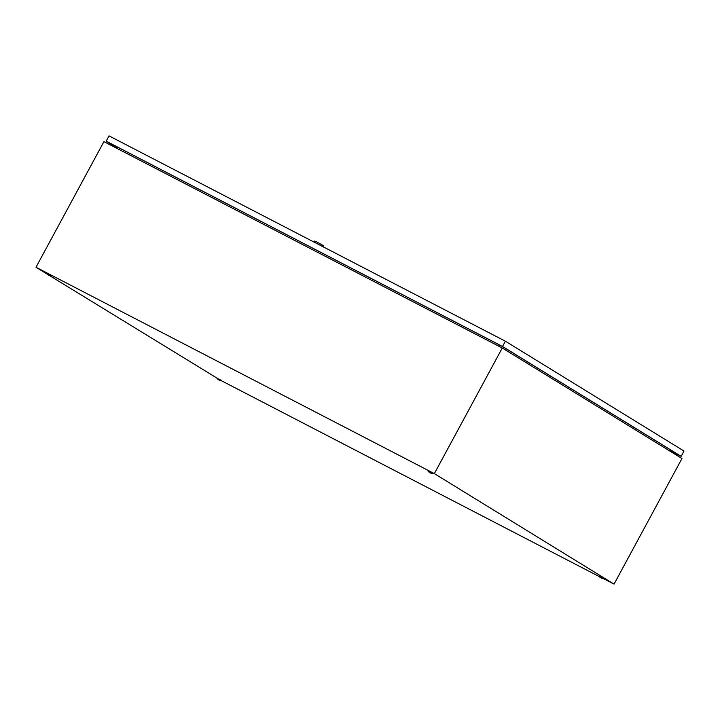 <?xml version="1.0" encoding="UTF-8"?>
<svg xmlns="http://www.w3.org/2000/svg" width="720" height="720" viewBox="0 0 720 720"><rect width="100%" height="100%" fill="white"/><g stroke="black" fill="none" stroke-linecap="round" stroke-linejoin="round"><path stroke-width="1.08" d="M434.349 473.616L502.272 347.994L103.923 141.633L36 267.255L434.349 473.616L614.043 584.118L603.351 578.583M502.272 347.994L681.966 458.505L614.043 584.118M603.315 578.664L603.243 578.088L598.788 576.216A7.938 7.938 0 0 0 603.297 578.664L221.598 380.817M221.562 380.898L221.49 380.331L217.026 378.45A7.938 7.938 0 0 0 221.544 380.898L49.554 275.589M46.638 273.789L36 267.255M499.392 344.898L498.636 346.113M116.964 148.392L117.342 146.979M669.501 450.837L670.419 449.802M432.333 473.49L428.283 470.853L432.333 473.49M50.58 275.724L46.53 273.087L50.58 275.724M50.841 275.913A7.938 7.938 0 0 1 46.332 273.474L46.323 273.465M321.975 246.195L313.092 241.596M323.613 247.041L323.163 245.529L317.034 242.073L314.856 241.038L313.119 241.56M502.533 346.491L505.386 341.208L109.026 135.882L106.173 141.156L502.533 346.491L681.147 456.336L669.825 450.468L680.121 455.769L502.227 346.365L107.19 141.723L117.117 147.825M505.386 341.208L684 451.053L681.147 456.336M117.099 147.879L106.173 141.156M428.085 471.24A7.938 7.938 0 0 0 432.594 473.679"/></g></svg>
